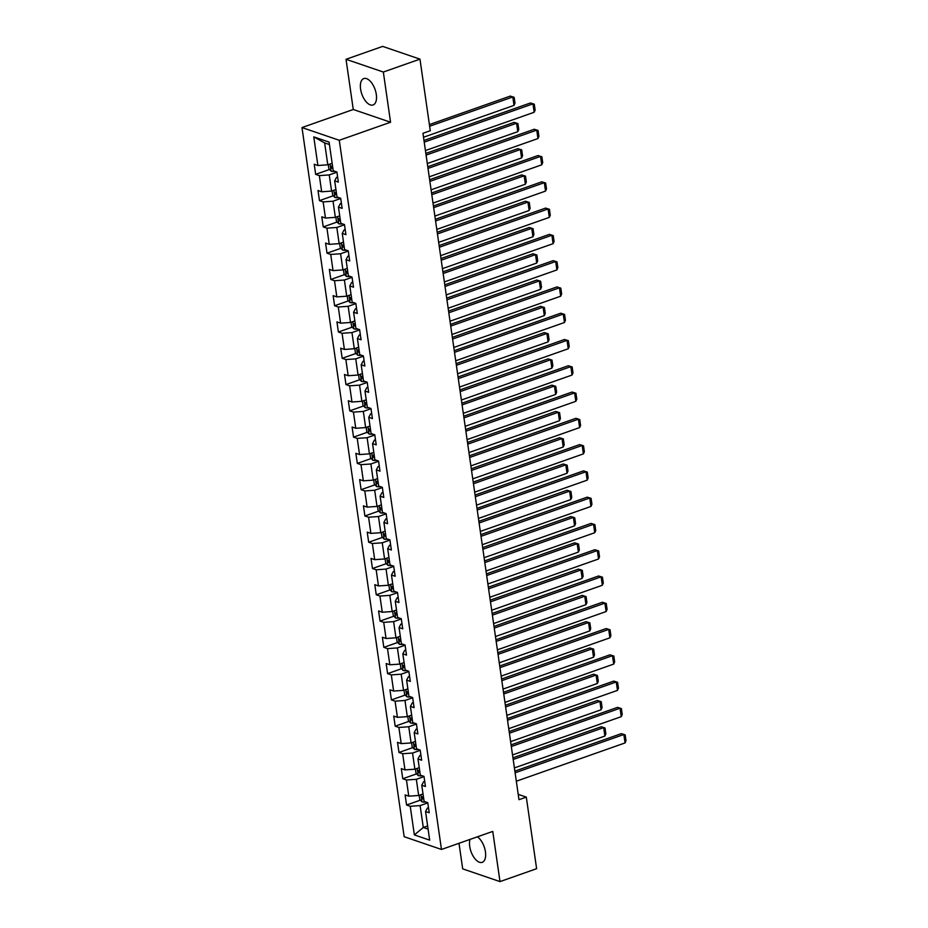 <?xml version="1.0" encoding="UTF-8"?>
<svg xmlns="http://www.w3.org/2000/svg" width="928" height="928" viewBox="0 0 928 928"><rect width="100%" height="100%" fill="white"/><g stroke="black" fill="none" stroke-linecap="round" stroke-linejoin="round"><path stroke-width="1.39" d="M470.044 839.399A14.001 7.018 -109.4 0 0 469.719 846.44A14.001 7.018 -109.4 0 0 482.224 862.332A14.001 7.018 -109.4 0 0 485.437 851.811A14.001 7.018 -109.4 0 0 477.352 836.824M376.304 94.459A14.001 7.018 -109.4 0 0 363.788 78.567A14.001 7.018 -109.4 0 0 360.586 89.088A14.001 7.018 -109.4 0 0 373.091 104.98A14.001 7.018 -109.4 0 0 376.304 94.459M459 843.285L462.689 868.863L499.995 881.6L536.616 868.701L526.304 797.117L518.207 794.345M301.983 127.554L404.167 836.72L441.473 849.456L339.277 140.29L301.983 127.554L353.266 109.492L390.56 122.229L383.334 72.036L346.028 59.299L353.266 109.492M346.028 59.299L382.661 46.4L419.966 59.137L383.334 72.036M428.504 807.673L427.379 808.068L425.558 811.513L429.235 812.766L427.773 802.662L424.096 801.409L421.764 785.239L425.442 786.492L423.992 776.388L420.314 775.124L417.983 758.953L421.66 760.218L420.198 750.102L416.521 748.85L414.19 732.679L417.878 733.932L416.417 723.828L412.74 722.576L410.408 706.394L414.085 707.658L412.635 697.554L408.946 696.29L406.626 680.12L410.304 681.372L408.842 671.269L405.165 670.016L402.833 653.846L406.51 655.098L405.06 644.995L401.383 643.742L399.052 627.56L402.729 628.824L401.267 618.721L397.59 617.456L395.258 601.286L398.936 602.539L397.486 592.435L393.808 591.182L391.477 575.012L395.154 576.265L393.692 566.161L390.015 564.897L387.684 548.726L391.372 549.991L389.911 539.876L386.234 538.623L383.902 522.452L387.579 523.705L386.129 513.602L382.44 512.349L380.109 496.178L383.798 497.431L382.336 487.328L378.659 486.063L376.327 469.893L380.004 471.157L378.554 461.042L374.866 459.789L372.546 443.619L376.223 444.872L374.761 434.768L371.084 433.515L368.752 417.345L372.43 418.598L370.98 408.494L367.302 407.23L364.971 391.059L368.648 392.324L367.186 382.208L363.509 380.956L361.178 364.785L364.855 366.038L363.405 355.934L359.728 354.682L357.396 338.511L361.073 339.764L359.612 329.66L355.934 328.396L353.603 312.226L357.292 313.49L355.83 303.375L352.153 302.122L349.821 285.952L353.498 287.204L352.048 277.101L348.36 275.848L346.028 259.678L349.717 260.93L348.255 250.827L344.578 249.562L342.246 233.392L345.924 234.656L344.474 224.541L340.785 223.288L338.465 207.118L342.142 208.371L340.68 198.267L337.003 197.014L334.672 180.844L338.349 182.097L336.899 171.993L333.222 170.729L329.092 142.1L313.768 136.868L324.638 142.912L327.793 164.813L332.143 163.282M425.558 811.513L429.676 840.142L414.364 834.91L410.234 806.281L406.557 805.017L420.396 800.145M313.768 136.868L317.898 165.497L314.221 164.244L315.671 174.348L319.348 175.612L321.68 191.783L318.002 190.518L319.464 200.634L323.141 201.886L325.473 218.057L321.784 216.804L323.246 226.908L326.923 228.16L329.254 244.331L325.577 243.078L327.027 253.182L330.716 254.446L333.036 270.616L329.359 269.352L330.82 279.467L334.498 280.72L336.829 296.89L333.152 295.638L334.602 305.741L338.279 306.994L340.611 323.164L336.934 321.912L338.395 332.015L342.072 333.28L344.404 349.45L340.727 348.186L342.177 358.301L345.854 359.554L348.186 375.724L344.508 374.471L345.97 384.575L349.647 385.828L351.979 401.998L348.302 400.745L349.752 410.849L353.429 412.113L355.76 428.284L352.083 427.019L353.545 437.134L357.222 438.387L359.554 454.558L355.865 453.305L357.326 463.408L361.004 464.661L363.335 480.832L359.658 479.579L361.108 489.682L364.797 490.947L367.117 507.117L363.44 505.853L364.901 515.968L368.578 517.221L370.91 533.391L367.233 532.138L368.683 542.242L372.36 543.495L374.692 559.665L371.014 558.412L372.476 568.516L376.153 569.78L378.485 585.951L374.808 584.686L376.258 594.802L379.935 596.054L382.266 612.225L378.589 610.972L380.051 621.076L383.728 622.328L386.06 638.499L382.371 637.246L383.832 647.35L387.51 648.614L389.841 664.784L386.164 663.52L387.614 673.635L391.303 674.888L393.634 691.058L389.946 689.806L391.407 699.909L395.084 701.162L397.416 717.332L393.739 716.08L395.189 726.183L398.878 727.448L401.198 743.618L397.52 742.354L398.982 752.469L402.659 753.722L404.991 769.892L401.314 768.639L402.764 778.743L406.441 779.996L408.772 796.166L405.095 794.913L406.557 805.017M419.966 59.137L430.279 130.732L422.948 133.307L518.984 799.692L526.304 797.117M421.764 785.239L423.597 781.794L424.711 781.399M423.029 793.95L418.667 795.482L416.336 779.311L424.026 776.608M408.772 796.166L418.667 795.482M406.441 779.996L416.336 779.311M417.983 758.953L419.816 755.52L420.929 755.125M419.236 767.676L414.886 769.208L412.554 753.037L420.233 750.334M404.991 769.892L414.886 769.208M402.659 753.722L412.554 753.037M414.19 732.679L416.022 729.234L417.136 728.84M415.454 741.391L411.092 742.934L408.761 726.752L416.452 724.049M401.198 743.618L411.092 742.934M398.878 727.448L408.761 726.752M410.408 706.394L412.241 702.96L413.354 702.566M411.661 715.117L407.311 716.648L404.979 700.478L412.658 697.775M397.416 717.332L407.311 716.648M395.084 701.162L404.979 700.478M406.626 680.12L408.448 676.686L409.561 676.292M407.879 688.843L403.518 690.374L401.198 674.204L408.877 671.501M393.634 691.058L403.518 690.374M391.303 674.888L401.198 674.204M402.833 653.846L404.666 650.4L405.78 650.006M404.086 662.557L399.736 664.1L397.404 647.918L405.095 645.215M389.841 664.784L399.736 664.1M387.51 648.614L397.404 647.918M399.052 627.56L400.873 624.126L401.998 623.732M400.304 636.283L395.954 637.814L393.623 621.644L401.302 618.941M386.06 638.499L395.954 637.814M383.728 622.328L393.623 621.644M395.258 601.286L397.091 597.841L398.205 597.458M396.523 610.009L392.161 611.54L389.83 595.37L397.52 592.667M382.266 612.225L392.161 611.54M379.935 596.054L389.83 595.37M391.477 575.012L393.298 571.567L394.423 571.172M392.73 583.724L388.38 585.266L386.048 569.084L393.727 566.382M378.485 585.951L388.38 585.266M376.153 569.78L386.048 569.084M387.684 548.726L389.516 545.293L390.63 544.898M388.948 557.45L384.586 558.981L382.255 542.81L389.946 540.108M374.692 559.665L384.586 558.981M372.36 543.495L382.255 542.81M383.902 522.452L385.735 519.007L386.848 518.624M385.155 531.176L380.805 532.707L378.473 516.536L386.152 513.834M370.91 533.391L380.805 532.707M368.578 517.221L378.473 516.536M380.109 496.178L381.942 492.733L383.055 492.339M381.373 504.89L377.012 506.421L374.68 490.251L382.371 487.548M367.117 507.117L377.012 506.421M364.797 490.947L374.68 490.251M376.327 469.893L378.16 466.459L379.274 466.065M377.58 478.616L373.23 480.147L370.898 463.977L378.578 461.274M363.335 480.832L373.23 480.147M361.004 464.661L370.898 463.977M372.546 443.619L374.367 440.174L375.492 439.791M373.798 452.342L369.437 453.873L367.117 437.703L374.796 435M359.554 454.558L369.437 453.873M357.222 438.387L367.117 437.703M368.752 417.345L370.585 413.9L371.699 413.505M370.005 426.056L365.655 427.588L363.324 411.417L371.014 408.714M355.76 428.284L365.655 427.588M353.429 412.113L363.324 411.417M364.971 391.059L366.792 387.626L367.917 387.231M366.224 399.782L361.874 401.314L359.542 385.143L367.221 382.44M351.979 401.998L361.874 401.314M349.647 385.828L359.542 385.143M361.178 364.785L363.01 361.34L364.124 360.957M362.442 373.508L358.08 375.04L355.749 358.869L363.44 356.155M348.186 375.724L358.08 375.04M345.854 359.554L355.749 358.869M357.396 338.511L359.217 335.066L360.342 334.672M358.649 347.223L354.299 348.754L351.967 332.584L359.646 329.881M344.404 349.45L354.299 348.754M342.072 333.28L351.967 332.584M353.603 312.226L355.436 308.792L356.549 308.398M354.867 320.949L350.506 322.48L348.174 306.31L355.865 303.607M340.611 323.164L350.506 322.48M338.279 306.994L348.174 306.31M349.821 285.952L351.654 282.506L352.768 282.124M351.074 294.675L346.724 296.206L344.392 280.036L352.072 277.321M336.829 296.89L346.724 296.206M334.498 280.72L344.392 280.036M346.028 259.678L347.861 256.232L348.974 255.838M347.292 268.389L342.931 269.92L340.599 253.75L348.29 251.047M333.036 270.616L342.931 269.92M330.716 254.446L340.599 253.75M342.246 233.392L344.079 229.958L345.193 229.564M343.499 242.115L339.149 243.646L336.818 227.476L344.497 224.773M329.254 244.331L339.149 243.646M326.923 228.16L336.818 227.476M338.465 207.118L340.286 203.673L341.411 203.278M339.718 215.841L335.356 217.372L333.036 201.202L340.715 198.488M325.473 218.057L335.356 217.372M323.141 201.886L333.036 201.202M334.672 180.844L336.504 177.399L337.618 177.004M335.924 189.556L331.574 191.087L329.243 174.916L336.934 172.214M321.68 191.783L331.574 191.087M319.348 175.612L329.243 174.916M317.898 165.497L327.793 164.813M499.995 881.6L492.756 831.407L441.473 849.456M390.56 122.229L339.277 140.29M329.44 144.559L324.638 142.912M427.634 825.955L423.284 827.486L428.098 829.133M427.808 802.882L420.129 805.597L423.284 827.486L414.364 834.91M410.234 806.281L420.129 805.597M315.671 174.348L329.521 169.476M319.464 200.634L333.303 195.75M323.246 226.908L337.096 222.036M327.027 253.182L340.878 248.31M330.82 279.467L344.671 274.584M334.602 305.741L348.452 300.869M338.395 332.015L352.234 327.143M342.177 358.301L356.027 353.417M345.97 384.575L359.809 379.703M349.752 410.849L363.602 405.977M353.545 437.134L367.384 432.251M357.326 463.408L371.177 458.536M361.108 489.682L374.958 484.81M364.901 515.968L378.752 511.084M368.683 542.242L382.533 537.37M372.476 568.516L386.315 563.644M376.258 594.802L390.108 589.918M380.051 621.076L393.89 616.204M383.832 647.35L397.683 642.478M387.614 673.635L401.464 668.752M391.407 699.909L405.258 695.037M395.189 726.183L409.039 721.311M398.982 752.469L412.832 747.585M402.764 778.743L416.614 773.871M424.224 142.135L532.962 103.843L530.433 102.985L423.98 140.464M425.442 150.556L534.168 112.265L532.962 103.843L534.284 104.18L535.143 110.072L534.168 112.265M530.433 102.985L534.284 104.18M328.292 164.639L328.895 168.826L331.157 171.193A4.756 1.508 -8.2 0 0 334.985 171.332M429.629 126.243L512.801 96.964L514.008 105.386L423.516 137.24M510.272 96.094L514.124 97.289L510.272 96.094L429.397 124.572M332.572 166.228A4.756 1.508 171.8 0 1 331.342 166.17L331.632 168.188A4.756 1.508 -8.2 0 0 332.862 168.258M514.124 97.289L514.982 103.194L514.008 105.386M428.005 168.409L536.744 130.129L534.226 129.259L427.773 166.738M429.223 176.83L537.962 138.55L536.744 130.129L538.078 130.454L538.924 136.358L537.962 138.55M534.226 129.259L538.078 130.454M431.798 194.683L540.537 156.403L538.008 155.544L431.555 193.024M433.005 203.104L541.743 164.824L540.537 156.403L541.859 156.739L542.718 162.632L541.743 164.824M538.008 155.544L541.859 156.739M332.085 190.913L332.688 195.1L334.938 197.467A4.756 1.508 -8.2 0 0 338.778 197.618M426.091 155.104L516.583 123.238L517.801 131.66L427.309 163.525M514.066 122.38L517.917 123.575L514.066 122.38L425.848 153.433M336.354 192.514A4.756 1.508 171.8 0 1 335.124 192.444L335.414 194.462A4.756 1.508 -8.2 0 0 336.644 194.532M517.917 123.575L518.764 129.468L517.801 131.66M335.866 217.187L336.47 221.374L338.732 223.752A4.756 1.508 -8.2 0 0 342.56 223.892M429.873 181.378L520.376 149.512L521.582 157.934L431.091 189.799M517.847 148.654L521.698 149.849L517.847 148.654L429.641 179.707M340.147 218.788A4.756 1.508 171.8 0 1 338.917 218.718L339.207 220.748A4.756 1.508 -8.2 0 0 340.437 220.806M521.698 149.849L522.557 155.742L521.582 157.934M435.58 220.968L544.318 182.677L541.801 181.818L435.348 219.298M436.798 229.39L545.536 191.098L544.318 182.677L545.652 183.013L546.499 188.906L545.536 191.098M541.801 181.818L545.652 183.013M439.373 247.242L548.1 208.962L545.583 208.092L439.13 245.572M440.58 255.664L549.318 217.384L548.1 208.962L549.434 209.287L550.281 215.192L549.318 217.384M545.583 208.092L549.434 209.287M443.155 273.516L551.893 235.236L549.376 234.378L442.911 271.858M444.373 281.938L553.111 243.658L551.893 235.236L553.227 235.573L554.074 241.466L553.111 243.658M549.376 234.378L553.227 235.573M339.66 243.472L340.263 247.66L342.513 250.026A4.756 1.508 -8.2 0 0 346.341 250.166M433.666 207.652L524.158 175.798L525.376 184.22L434.884 216.073M521.64 174.928L525.492 176.123L521.64 174.928L433.422 205.993M343.928 245.062A4.756 1.508 171.8 0 1 342.699 245.004L342.989 247.022A4.756 1.508 -8.2 0 0 344.218 247.092M525.492 176.123L526.338 182.027L525.376 184.22M343.441 269.746L344.044 273.934L346.306 276.312A4.756 1.508 -8.2 0 0 350.134 276.451M437.448 233.937L527.939 202.072L529.157 210.494L438.666 242.359M525.422 201.214L529.273 202.408L525.422 201.214L437.216 232.267M347.71 271.347A4.756 1.508 171.8 0 1 346.492 271.278L346.782 273.296A4.756 1.508 -8.2 0 0 348.012 273.366M529.273 202.408L530.12 208.301L529.157 210.494M347.223 296.02L347.826 300.208L350.088 302.586A4.756 1.508 -8.2 0 0 353.916 302.725M441.241 260.211L531.732 228.346L532.95 236.768L442.447 268.633M529.215 227.488L533.066 228.682L529.215 227.488L440.997 258.541M351.503 297.621A4.756 1.508 171.8 0 1 350.274 297.552L350.564 299.582A4.756 1.508 -8.2 0 0 351.793 299.64M533.066 228.682L533.913 234.575L532.95 236.768M446.948 299.802L555.675 261.51L553.158 260.652L446.704 298.132M448.154 308.224L556.893 269.932L555.675 261.51L557.009 261.847L557.856 267.74L556.893 269.932M553.158 260.652L557.009 261.847M351.016 322.306L351.619 326.494L353.881 328.86A4.756 1.508 -8.2 0 0 357.709 329.011M445.022 286.485L535.514 254.632L536.732 263.053L446.24 294.907M532.997 253.762L536.848 254.956L532.997 253.762L444.79 284.826M355.285 323.895A4.756 1.508 171.8 0 1 354.067 323.837L354.357 325.856A4.756 1.508 -8.2 0 0 355.575 325.925M536.848 254.956L537.695 260.861L536.732 263.053M450.73 326.076L559.468 287.796L556.951 286.926L450.486 324.406M451.948 334.498L560.674 296.218L559.468 287.796L560.802 288.121L561.649 294.025L560.674 296.218M556.951 286.926L560.802 288.121M354.798 348.58L355.401 352.768L357.663 355.146A4.756 1.508 -8.2 0 0 361.491 355.285M448.816 312.771L539.307 280.906L540.514 289.327L450.022 321.192M536.79 280.047L540.641 281.242L536.79 280.047L448.572 311.1M359.078 350.181A4.756 1.508 171.8 0 1 357.848 350.111L358.138 352.13A4.756 1.508 -8.2 0 0 359.368 352.199M540.641 281.242L541.488 287.135L540.514 289.327M454.511 352.35L563.25 314.07L560.732 313.212L454.279 350.691M455.729 360.772L564.468 322.492L563.25 314.07L564.584 314.406L565.43 320.299L564.468 322.492M560.732 313.212L564.584 314.406M358.591 374.854L359.194 379.042L361.456 381.42A4.756 1.508 -8.2 0 0 365.284 381.559M452.597 339.045L543.089 307.18L544.307 315.601L453.815 347.466M540.572 306.321L544.423 307.516L540.572 306.321L452.354 337.374M362.86 376.455A4.756 1.508 171.8 0 1 361.63 376.385L361.932 378.415A4.756 1.508 -8.2 0 0 363.15 378.473M544.423 307.516L545.27 313.409L544.307 315.601M458.304 378.636L567.043 340.344L564.514 339.486L458.061 376.965M459.522 387.057L568.249 348.766L567.043 340.344L568.365 340.68L569.224 346.573L568.249 348.766M564.514 339.486L568.365 340.68M362.372 401.14L362.976 405.327L365.238 407.694A4.756 1.508 -8.2 0 0 369.066 407.844M456.39 365.319L546.882 333.465L548.088 341.887L457.597 373.74M544.353 332.595L548.204 333.79L544.353 332.595L456.147 363.66M366.653 402.729A4.756 1.508 171.8 0 1 365.423 402.671L365.713 404.689A4.756 1.508 -8.2 0 0 366.943 404.759M548.204 333.79L549.063 339.694L548.088 341.887M462.086 404.91L570.824 366.63L568.307 365.76L461.854 403.251M463.304 413.331L572.042 375.051L570.824 366.63L572.158 366.954L573.005 372.859L572.042 375.051M568.307 365.76L572.158 366.954M366.166 427.414L366.769 431.601L369.019 433.979A4.756 1.508 -8.2 0 0 372.847 434.118M460.172 391.604L550.664 359.739L551.882 368.161L461.39 400.026M548.146 358.881L551.998 360.076L548.146 358.881L459.928 389.934M370.434 429.014A4.756 1.508 171.8 0 1 369.205 428.945L369.495 430.963A4.756 1.508 -8.2 0 0 370.724 431.033M551.998 360.076L552.844 365.968L551.882 368.161M465.879 431.184L574.618 392.904L572.089 392.045L465.636 429.525M467.086 439.605L575.824 401.325L574.618 392.904L575.94 393.24L576.798 399.133L575.824 401.325M572.089 392.045L575.94 393.24M369.947 453.688L370.55 457.875L372.812 460.253A4.756 1.508 -8.2 0 0 376.64 460.392M463.954 417.878L554.457 386.013L555.663 394.435L465.172 426.3M551.928 385.155L555.779 386.35L551.928 385.155L463.722 416.22M374.228 455.288A4.756 1.508 171.8 0 1 372.998 455.23L373.288 457.249A4.756 1.508 -8.2 0 0 374.518 457.307M555.779 386.35L556.638 392.242L555.663 394.435M469.661 457.469L578.399 419.178L575.882 418.319L469.429 455.799M470.879 465.891L579.617 427.599L578.399 419.178L579.733 419.514L580.58 425.407L579.617 427.599M575.882 418.319L579.733 419.514M373.74 479.973L374.344 484.161L376.594 486.527A4.756 1.508 -8.2 0 0 380.422 486.678M467.747 444.152L558.238 412.299L559.456 420.72L468.965 452.574M555.721 411.429L559.572 412.635L555.721 411.429L467.503 442.494M378.009 481.562A4.756 1.508 171.8 0 1 376.78 481.504L377.07 483.523A4.756 1.508 -8.2 0 0 378.299 483.592M559.572 412.635L560.419 418.528L559.456 420.72M473.454 483.743L582.181 445.463L579.664 444.593L473.21 482.084M474.66 492.165L583.399 453.885L582.181 445.463L583.515 445.788L584.362 451.692L583.399 453.885M579.664 444.593L583.515 445.788M377.522 506.247L378.125 510.435L380.387 512.813A4.756 1.508 -8.2 0 0 384.215 512.952M471.528 470.438L562.02 438.573L563.238 446.994L472.746 478.86M559.503 437.714L563.354 438.909L559.503 437.714L471.296 468.768M381.791 507.848A4.756 1.508 171.8 0 1 380.573 507.778L380.863 509.797A4.756 1.508 -8.2 0 0 382.092 509.866M563.354 438.909L564.201 444.802L563.238 446.994M477.236 510.017L585.974 471.737L583.457 470.879L476.992 508.358M478.454 518.439L587.192 480.159L585.974 471.737L587.308 472.074L588.155 477.966L587.192 480.159M583.457 470.879L587.308 472.074M381.304 532.521L381.907 536.709L384.169 539.087A4.756 1.508 -8.2 0 0 387.997 539.226M475.322 496.712L565.813 464.847L567.031 473.268L476.528 505.134M563.296 463.988L567.147 465.183L563.296 463.988L475.078 495.053M385.584 534.122A4.756 1.508 171.8 0 1 384.354 534.064L384.644 536.082A4.756 1.508 -8.2 0 0 385.874 536.14M567.147 465.183L567.994 471.076L567.031 473.268M481.029 536.303L589.756 498.011L587.238 497.153L480.785 534.632M482.235 544.724L590.974 506.433L589.756 498.011L591.09 498.348L591.936 504.24L590.974 506.433M587.238 497.153L591.09 498.348M385.097 558.807L385.7 562.994L387.962 565.361A4.756 1.508 -8.2 0 0 391.79 565.512M479.103 522.986L569.595 491.132L570.813 499.554L480.321 531.408M567.078 490.262L570.929 491.469L567.078 490.262L478.871 521.327M389.366 560.396A4.756 1.508 171.8 0 1 388.136 560.338L388.438 562.356A4.756 1.508 -8.2 0 0 389.656 562.426M570.929 491.469L571.776 497.362L570.813 499.554M484.81 562.577L593.549 524.297L591.032 523.427L484.567 560.918M486.028 570.998L594.755 532.718L593.549 524.297L594.883 524.622L595.73 530.526L594.755 532.718M591.032 523.427L594.883 524.622M388.878 585.081L389.482 589.268L391.744 591.646A4.756 1.508 -8.2 0 0 395.572 591.786M482.896 549.272L573.388 517.406L574.594 525.828L484.103 557.693M570.871 516.548L574.722 517.743L570.871 516.548L482.653 547.601M393.159 586.682A4.756 1.508 171.8 0 1 391.929 586.612L392.219 588.63A4.756 1.508 -8.2 0 0 393.449 588.7M574.722 517.743L575.569 523.636L574.594 525.828M488.592 588.851L597.33 550.571L594.813 549.712L488.36 587.192M489.81 597.272L598.548 558.992L597.33 550.571L598.664 550.907L599.511 556.8L598.548 558.992M594.813 549.712L598.664 550.907M392.672 611.355L393.275 615.542L395.537 617.92A4.756 1.508 -8.2 0 0 399.365 618.06M486.678 575.546L577.17 543.68L578.388 552.102L487.896 583.967M574.652 542.822L578.504 544.017L574.652 542.822L486.434 573.887M396.94 612.956A4.756 1.508 171.8 0 1 395.711 612.898L396.001 614.916A4.756 1.508 -8.2 0 0 397.23 614.974M578.504 544.017L579.35 549.91L578.388 552.102M492.385 615.136L601.124 576.845L598.595 575.986L492.142 613.466M493.592 623.558L602.33 585.266L601.124 576.845L602.446 577.181L603.304 583.074L602.33 585.266M598.595 575.986L602.446 577.181M396.453 637.64L397.056 641.828L399.318 644.194A4.756 1.508 -8.2 0 0 403.146 644.345M490.471 601.82L580.963 569.966L582.169 578.388L491.678 610.241M578.434 569.108L582.285 570.302L578.434 569.108L490.228 600.161M400.734 639.23A4.756 1.508 171.8 0 1 399.504 639.172L399.794 641.19A4.756 1.508 -8.2 0 0 401.024 641.26M582.285 570.302L583.144 576.195L582.169 578.388M496.167 641.41L604.905 603.13L602.388 602.26L495.935 639.752M497.385 649.832L606.123 611.552L604.905 603.13L606.239 603.467L607.086 609.36L606.123 611.552M602.388 602.26L606.239 603.467M400.246 663.914L400.85 668.102L403.1 670.48A4.756 1.508 -8.2 0 0 406.928 670.619M494.253 628.105L584.744 596.24L585.962 604.662L495.471 636.527M582.227 595.382L586.078 596.576L582.227 595.382L494.009 626.435M404.515 665.515A4.756 1.508 171.8 0 1 403.286 665.446L403.576 667.476A4.756 1.508 -8.2 0 0 404.805 667.534M586.078 596.576L586.925 602.469L585.962 604.662M499.96 667.684L608.698 629.404L606.17 628.546L499.716 666.026M501.166 676.106L609.905 637.826L608.698 629.404L610.021 629.741L610.879 635.634L609.905 637.826M606.17 628.546L610.021 629.741M404.028 690.2L404.631 694.376L406.893 696.754A4.756 1.508 -8.2 0 0 410.721 696.893M498.034 654.379L588.538 622.514L589.744 630.936L499.252 662.801M586.009 621.656L589.86 622.85L586.009 621.656L497.802 652.72M408.297 691.789A4.756 1.508 171.8 0 1 407.079 691.731L407.369 693.75A4.756 1.508 -8.2 0 0 408.598 693.808M589.86 622.85L590.718 628.743L589.744 630.936M503.742 693.97L612.48 655.678L609.963 654.82L503.51 692.3M504.96 702.392L613.698 664.1L612.48 655.678L613.814 656.015L614.661 661.908L613.698 664.1M609.963 654.82L613.814 656.015M407.81 716.474L408.413 720.662L410.675 723.028A4.756 1.508 -8.2 0 0 414.503 723.179M501.828 680.653L592.319 648.8L593.537 657.221L503.034 689.075M589.802 647.941L593.653 649.136L589.802 647.941L501.584 678.994M412.09 718.063A4.756 1.508 171.8 0 1 410.86 718.005L411.15 720.024A4.756 1.508 -8.2 0 0 412.38 720.093M593.653 649.136L594.5 655.029L593.537 657.221M507.535 720.244L616.262 681.964L613.744 681.106L507.291 718.585M508.741 728.666L617.48 690.386L616.262 681.964L617.596 682.3L618.442 688.193L617.48 690.386M613.744 681.106L617.596 682.3M411.603 742.748L412.206 746.936L414.468 749.314A4.756 1.508 -8.2 0 0 418.296 749.453M505.609 706.939L596.101 675.074L597.319 683.495L506.827 715.36M593.584 674.215L597.435 675.41L593.584 674.215L505.377 705.268M415.872 744.349A4.756 1.508 171.8 0 1 414.654 744.279L414.944 746.309A4.756 1.508 -8.2 0 0 416.162 746.367M597.435 675.41L598.282 681.303L597.319 683.495M511.316 746.518L620.055 708.238L617.538 707.38L511.073 744.859M512.534 754.94L621.261 716.66L620.055 708.238L621.389 708.574L622.236 714.467L621.261 716.66M617.538 707.38L621.389 708.574M415.384 769.034L415.988 773.21L418.25 775.588A4.756 1.508 -8.2 0 0 422.078 775.727M509.402 733.213L599.894 701.348L601.1 709.769L510.609 741.634M597.377 700.489L601.228 701.684L597.377 700.489L509.159 731.554M419.665 770.623A4.756 1.508 171.8 0 1 418.435 770.565L418.725 772.583A4.756 1.508 -8.2 0 0 419.955 772.641M601.228 701.684L602.075 707.588L601.1 709.769M515.098 772.804L623.836 734.512L621.319 733.654L514.866 771.133M516.316 781.225L625.054 742.934L623.836 734.512L625.17 734.848L626.017 740.741L625.054 742.934M621.319 733.654L625.17 734.848M419.178 795.308L419.781 799.495L422.043 801.862A4.756 1.508 -8.2 0 0 425.871 802.012M513.184 759.487L603.676 727.633L604.894 736.055L514.402 767.908M601.158 726.775L605.01 727.97L601.158 726.775L512.94 757.828M423.446 796.908A4.756 1.508 171.8 0 1 422.217 796.839L422.518 798.857A4.756 1.508 -8.2 0 0 423.736 798.927M605.01 727.97L605.856 733.862L604.894 736.055M330.078 164.012L331.099 171.135M332.792 167.782L331.632 168.188M333.86 190.286L334.892 197.409M336.574 194.056L335.414 194.462M337.641 216.56L338.674 223.694M340.367 220.342L339.207 220.748M341.434 242.846L342.455 249.968M344.149 246.616L342.989 247.022M345.216 269.12L346.248 276.242M347.942 272.89L346.782 273.296M349.009 295.394L350.03 302.528M351.724 299.176L350.564 299.582M352.791 321.68L353.823 328.802M355.517 325.45L354.357 325.856M356.584 347.954L357.605 355.076M359.298 351.724L358.138 352.13M360.366 374.228L361.398 381.362M363.08 378.009L361.932 378.415M364.159 400.513L365.18 407.636M366.873 404.283L365.713 404.689M367.94 426.787L368.961 433.91M370.655 430.557L369.495 430.963M371.722 453.061L372.754 460.195M374.448 456.843L373.288 457.249M375.515 479.347L376.536 486.469M378.23 483.117L377.07 483.523M379.297 505.621L380.329 512.743M382.023 509.391L380.863 509.797M383.09 531.895L384.111 539.029M385.804 535.676L384.644 536.082M386.872 558.18L387.904 565.303M389.598 561.95L388.438 562.356M390.665 584.454L391.686 591.588M393.379 588.224L392.219 588.63M394.446 610.74L395.479 617.862M397.161 614.51L396.001 614.916M398.228 637.014L399.26 644.136M400.954 640.784L399.794 641.19M402.021 663.288L403.042 670.422M404.736 667.058L403.576 667.476M405.803 689.574L406.835 696.696M408.529 693.344L407.369 693.75M409.596 715.848L410.617 722.97M412.31 719.618L411.15 720.024M413.378 742.122L414.41 749.256M416.104 745.892L414.944 746.309M417.171 768.407L418.192 775.53M419.885 772.177L418.725 772.583M420.952 794.681L421.985 801.804M423.667 798.451L422.518 798.857"/></g></svg>
